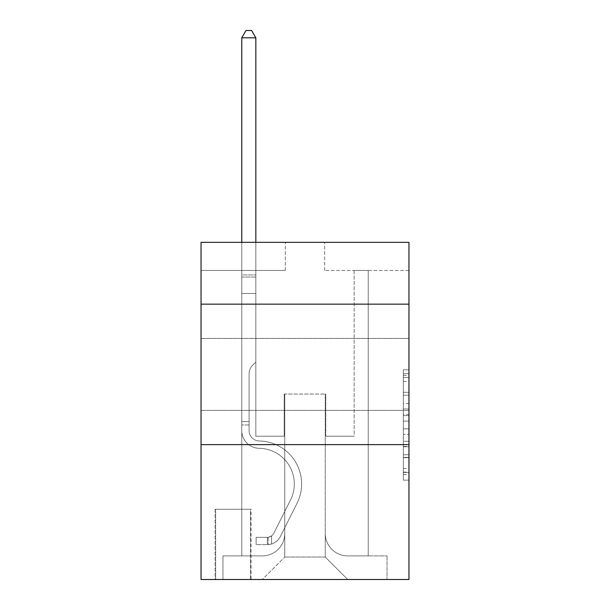 <?xml version="1.0" encoding="UTF-8"?>
<svg xmlns="http://www.w3.org/2000/svg" width="610" height="610" viewBox="0 0 610 610"><rect width="100%" height="100%" fill="white"/><g stroke="black" fill="none" stroke-linecap="round" stroke-linejoin="round"><path stroke-width="0.46" stroke-dasharray="3.05 2.29" d="M403.34 403.462L403.34 421.113L408.959 421.113L408.959 474.611L408.959 375.333L408.959 421.113L403.34 421.113L403.34 373.678L403.34 480.131L403.34 369.812L403.34 472.407L408.959 472.407L403.34 472.407L408.959 472.407L403.34 472.407L403.34 454.755L403.34 480.131L408.959 480.131L408.959 369.812L408.959 472.132L408.959 428.83L403.34 428.83L408.959 428.83L408.959 454.755L408.959 377.537L403.34 377.537L408.959 377.537L408.959 480.131L408.959 375.333L408.959 480.131L403.34 480.131L403.34 369.812L408.959 369.812L408.959 375.333L408.959 369.812L408.959 375.333L408.959 369.812L408.959 373.678L408.959 369.812L403.34 369.812L403.34 377.537L408.959 377.537L403.34 377.537L403.34 403.462L408.959 403.462M408.959 374.395L408.959 410.362L408.959 374.395M201.041 374.395L201.041 410.362L201.041 374.395M251.053 509.258L215.094 509.258L251.053 509.258L251.053 579.5L215.094 579.5L251.053 579.5M215.094 509.258L215.094 579.5M408.959 414.487L408.959 408.974L408.959 414.487L403.34 414.487L403.34 392.291L403.34 457.653L403.34 441.243L408.959 441.243L403.34 441.243L403.34 480.131L408.959 480.131L403.34 480.131L408.959 480.131L403.34 480.131L403.34 369.812L408.959 369.812L403.34 369.812L408.959 369.812L403.34 369.812L403.34 414.487L408.959 414.487M408.959 444.637L408.959 579.5L201.041 579.5L201.041 444.637L408.959 444.637L408.959 242.345L324.665 242.345L408.959 242.345L408.959 270.443L408.959 242.345L201.041 242.345L285.335 242.345L201.041 242.345L201.041 270.443L285.335 270.443L201.041 270.443L201.041 242.345L201.041 304.154L408.959 304.154L201.041 304.154L201.041 444.637L408.959 444.637L201.041 444.637M241.781 270.443L241.781 555.901L262.292 555.901A22.479 22.479 0 0 0 284.771 533.422L284.771 394.068L284.771 557.021L284.771 394.068L284.771 557.021L284.771 394.068L325.229 394.068L325.229 533.422A22.479 22.479 0 0 0 347.708 555.901L368.219 555.901L368.219 270.443L368.219 555.901L368.219 270.443L368.219 555.901L368.219 270.443L368.219 555.901L368.219 270.443L368.219 555.901L368.219 270.443L368.219 555.901L368.219 270.443L368.219 555.901L368.219 270.443L368.219 555.901L368.219 270.443L368.219 555.901L368.219 270.443L368.219 555.901L368.219 270.443L368.219 555.901L368.219 270.443L368.219 555.901L387.037 555.901L347.708 555.901L368.219 555.901L347.708 555.901L368.219 555.901L347.708 555.901L368.219 555.901L347.708 555.901L368.219 555.901L347.708 555.901L368.219 555.901L347.708 555.901L368.219 555.901L347.708 555.901L368.219 555.901L347.708 555.901L368.219 555.901L347.708 555.901L368.219 555.901L347.708 555.901L368.219 555.901L368.219 270.443L354.166 270.443L368.219 270.443L354.166 270.443L368.219 270.443L354.166 270.443L368.219 270.443L354.166 270.443L368.219 270.443L354.166 270.443L368.219 270.443L354.166 270.443L368.219 270.443L354.166 270.443L368.219 270.443L354.166 270.443L368.219 270.443L354.166 270.443L368.219 270.443L354.166 270.443L368.219 270.443L354.166 270.443L368.219 270.443L354.166 270.443L368.219 270.443L368.219 555.901L347.708 555.901A22.479 22.479 0 0 1 325.229 533.422A22.479 22.479 0 0 0 347.708 555.901A22.479 22.479 0 0 1 325.229 533.422A22.479 22.479 0 0 0 347.708 555.901A22.479 22.479 0 0 1 325.229 533.422A22.479 22.479 0 0 0 347.708 555.901A22.479 22.479 0 0 1 325.229 533.422A22.479 22.479 0 0 0 347.708 555.901A22.479 22.479 0 0 1 325.229 533.422A22.479 22.479 0 0 0 347.708 555.901A22.479 22.479 0 0 1 325.229 533.422A22.479 22.479 0 0 0 347.708 555.901A22.479 22.479 0 0 1 325.229 533.422A22.479 22.479 0 0 0 347.708 555.901A22.479 22.479 0 0 1 325.229 533.422A22.479 22.479 0 0 0 347.708 555.901A22.479 22.479 0 0 1 325.229 533.422A22.479 22.479 0 0 0 347.708 555.901A22.479 22.479 0 0 1 325.229 533.422A22.479 22.479 0 0 0 347.708 555.901A22.479 22.479 0 0 1 325.229 533.422L325.229 394.068L325.229 557.021L284.771 557.021L325.229 557.021L347.708 579.5L387.037 579.5L262.292 579.5L347.708 579.5L325.229 557.021L347.708 579.5L325.229 557.021L325.229 394.068L325.229 557.021L325.229 394.068L284.207 394.068L284.207 436.211L255.834 436.211L255.834 270.443L241.781 270.443L241.781 555.901L262.292 555.901A22.479 22.479 0 0 0 284.771 533.422L284.771 394.068L284.207 394.068L284.207 436.211L255.834 436.211L255.834 270.443L241.781 270.443L241.781 555.901L262.292 555.901L222.963 555.901L262.292 555.901L241.781 555.901L241.781 270.443L241.781 555.901L241.781 270.443L241.781 555.901L241.781 270.443L241.781 555.901L241.781 270.443L241.781 555.901L241.781 270.443L241.781 555.901L241.781 270.443L241.781 555.901L241.781 270.443L241.781 555.901L241.781 270.443L241.781 555.901L241.781 270.443L241.781 555.901L241.781 270.443L255.834 270.443L241.781 270.443L255.834 270.443L241.781 270.443L255.834 270.443L241.781 270.443L255.834 270.443L241.781 270.443L255.834 270.443L241.781 270.443L255.834 270.443L241.781 270.443L255.834 270.443L241.781 270.443L255.834 270.443L241.781 270.443L255.834 270.443L241.781 270.443L255.834 270.443L241.781 270.443L255.834 270.443L241.781 270.443L241.781 555.901L241.781 270.443M284.771 533.422L284.771 394.068L284.207 394.068L284.207 436.211L255.834 436.211L255.834 270.443L255.834 436.211L255.834 270.443L255.834 436.211L255.834 270.443L255.834 436.211L255.834 270.443L255.834 436.211L255.834 270.443L255.834 436.211L255.834 270.443L255.834 436.211L255.834 270.443L255.834 436.211L255.834 270.443L255.834 436.211L255.834 270.443L255.834 436.211L255.834 270.443L255.834 436.211L255.834 270.443L255.834 436.211L284.207 436.211L255.834 436.211L284.207 436.211L255.834 436.211L284.207 436.211L255.834 436.211L284.207 436.211L255.834 436.211L284.207 436.211L255.834 436.211L284.207 436.211L255.834 436.211L284.207 436.211L255.834 436.211L284.207 436.211L255.834 436.211L284.207 436.211L255.834 436.211L284.207 436.211L255.834 436.211L284.207 436.211L284.207 394.068L284.207 436.211L284.207 394.068L284.207 436.211L284.207 394.068L284.207 436.211L284.207 394.068L284.207 436.211L284.207 394.068L284.207 436.211L284.207 394.068L284.207 436.211L284.207 394.068L284.207 436.211L284.207 394.068L284.207 436.211L284.207 394.068L284.207 436.211L284.207 394.068L284.207 436.211L284.207 394.068L284.771 394.068L284.207 394.068L284.771 394.068L284.207 394.068L284.771 394.068L284.207 394.068L284.771 394.068L284.207 394.068L284.771 394.068L284.207 394.068L284.771 394.068L284.207 394.068L284.771 394.068L284.207 394.068L284.771 394.068L284.207 394.068L284.771 394.068L284.207 394.068L284.771 394.068L284.207 394.068L284.771 394.068L284.771 533.422A22.479 22.479 0 0 1 262.292 555.901A22.479 22.479 0 0 0 284.771 533.422A22.479 22.479 0 0 1 262.292 555.901A22.479 22.479 0 0 0 284.771 533.422A22.479 22.479 0 0 1 262.292 555.901A22.479 22.479 0 0 0 284.771 533.422A22.479 22.479 0 0 1 262.292 555.901A22.479 22.479 0 0 0 284.771 533.422A22.479 22.479 0 0 1 262.292 555.901A22.479 22.479 0 0 0 284.771 533.422A22.479 22.479 0 0 1 262.292 555.901A22.479 22.479 0 0 0 284.771 533.422A22.479 22.479 0 0 1 262.292 555.901A22.479 22.479 0 0 0 284.771 533.422A22.479 22.479 0 0 1 262.292 555.901A22.479 22.479 0 0 0 284.771 533.422A22.479 22.479 0 0 1 262.292 555.901A22.479 22.479 0 0 0 284.771 533.422A22.479 22.479 0 0 1 262.292 555.901A22.479 22.479 0 0 0 284.771 533.422M408.959 270.443L324.665 270.443L408.959 270.443M215.65 579.5L250.496 579.5L215.65 579.5L215.65 509.258L250.496 509.258L250.496 579.5L250.496 509.258L215.65 509.258L215.65 579.5M222.963 579.5L262.292 579.5L284.771 557.021L262.292 579.5L284.771 557.021L262.292 579.5L222.963 579.5L222.963 555.901L222.963 579.5M325.793 394.068L325.229 394.068L325.793 394.068L325.229 394.068L325.793 394.068L325.229 394.068L325.793 394.068L325.229 394.068L325.793 394.068L325.229 394.068L325.793 394.068L325.229 394.068L325.793 394.068L325.229 394.068L325.793 394.068L325.229 394.068L325.793 394.068L325.229 394.068L325.793 394.068L325.229 394.068L325.793 394.068L325.229 394.068L325.793 394.068L325.229 394.068L325.793 394.068L325.793 436.211L325.793 394.068M324.665 270.443L324.665 242.345L324.665 270.443M285.335 270.443L285.335 242.345L285.335 270.443M387.037 555.901L387.037 579.5L387.037 555.901M354.166 270.443L354.166 436.211L325.793 436.211L354.166 436.211L325.793 436.211L354.166 436.211L325.793 436.211L354.166 436.211L325.793 436.211L354.166 436.211L325.793 436.211L354.166 436.211L325.793 436.211L354.166 436.211L325.793 436.211L354.166 436.211L325.793 436.211L354.166 436.211L325.793 436.211L354.166 436.211L325.793 436.211L354.166 436.211L325.793 436.211L354.166 436.211L325.793 436.211L354.166 436.211L354.166 270.443M408.959 304.154L201.041 304.154M403.34 421.113L408.959 421.113L403.34 421.113M403.34 373.678L403.34 369.812L403.34 373.678L408.959 373.678L403.34 373.678M403.34 457.378L403.34 434.35L403.34 457.378L408.959 457.378L403.34 457.378M403.34 434.35L403.34 428.83L408.959 428.83L403.34 428.83L403.34 434.35L408.959 434.35L403.34 434.35M403.34 392.291L403.34 377.537L403.34 392.291L408.959 392.291L403.34 392.291M403.34 369.812L408.959 369.812L403.34 369.812L403.34 375.333L403.34 369.812L408.959 369.812M403.34 480.131L408.959 480.131L403.34 480.131L403.34 474.611L403.34 480.131M241.781 424.972L241.781 37.805L241.781 293.479L241.781 37.805L255.834 37.805L255.834 274.935L255.834 37.805L241.781 37.805L245.998 30.5L251.617 30.5L245.998 30.5L241.781 37.805L241.781 293.479L241.781 37.805L255.834 37.805L251.617 30.5L255.834 37.805L255.834 293.479L241.781 293.479L241.781 37.805L245.998 30.5L251.617 30.5L245.998 30.5L241.781 37.805L241.781 293.479L241.781 37.805L255.834 37.805L241.781 37.805L245.998 30.5L251.617 30.5L255.834 37.805L251.617 30.5L245.998 30.5L241.781 37.805L241.781 293.479L241.781 37.805L255.834 37.805L255.834 274.935L255.834 37.805L241.781 37.805L245.998 30.5L251.617 30.5L255.834 37.805L251.617 30.5L245.998 30.5L241.781 37.805L241.781 293.479L241.781 37.805L255.834 37.805L255.834 277.031L255.834 37.805L241.781 37.805L245.998 30.5L251.617 30.5L255.834 37.805L251.617 30.5L245.998 30.5L241.781 37.805L241.781 293.479L241.781 37.805L255.834 37.805L255.834 362.035L252.662 365.199A12.208 12.208 -10.3 0 0 249.086 373.838A12.208 12.208 169.7 0 1 252.662 365.199L255.834 362.035L255.834 293.479L241.781 293.479L241.781 430.607A17.698 17.698 -10.3 0 0 259.204 448.304A17.698 17.698 169.7 0 1 241.781 430.607L241.781 293.479L255.834 293.479L255.834 37.805L241.781 37.805L245.998 30.5L251.617 30.5L255.834 37.805L251.617 30.5L245.998 30.5L241.781 37.805L241.781 293.479L255.834 293.479L255.834 362.035L252.662 365.199A12.208 12.208 0 0 0 249.086 373.838A12.208 12.208 0 0 1 252.662 365.199L255.834 362.035L255.834 277.031L255.834 293.479L241.781 293.479L241.781 430.607A17.698 17.698 0 0 0 259.204 448.304A17.698 17.698 169.7 0 1 241.781 430.607L241.781 293.479L255.834 293.479L255.834 362.035L252.662 365.199A12.208 12.208 0 0 0 249.086 373.838A12.208 12.208 0 0 1 252.662 365.199L255.834 362.035L255.834 274.935L255.834 293.479L241.781 293.479L241.781 430.607A17.698 17.698 0 0 0 259.204 448.304A17.698 17.698 169.7 0 1 241.781 430.607L241.781 293.479L255.834 293.479L255.834 362.035L252.662 365.199A12.208 12.208 0 0 0 249.086 373.838A12.208 12.208 0 0 1 252.662 365.199L255.834 362.035L255.834 37.805L255.834 293.479L241.781 293.479L241.781 430.607A17.698 17.698 0 0 0 259.204 448.304A35.685 35.685 169.7 0 1 290.52 500.009A35.685 35.685 -10.3 0 0 259.204 448.304A17.698 17.698 0 0 1 241.781 430.607L241.781 293.479L255.834 293.479L255.834 362.035L252.662 365.199A12.208 12.208 0 0 0 249.086 373.838A12.208 12.208 0 0 1 252.662 365.199L255.834 362.035L255.834 37.805L241.781 37.805L255.834 37.805L251.617 30.5L255.834 37.805L255.834 293.479L241.781 293.479L241.781 430.607A17.698 17.698 0 0 0 259.204 448.304A17.698 17.698 0 0 1 241.781 430.607L241.781 293.479L255.834 293.479L255.834 362.035L252.662 365.199A12.208 12.208 0 0 0 249.086 373.838A12.208 12.208 0 0 1 252.662 365.199L255.834 362.035L255.834 37.805L241.781 37.805L245.998 30.5L251.617 30.5L245.998 30.5L241.781 37.805L241.781 274.935L241.781 37.805L255.834 37.805L251.617 30.5L255.834 37.805L255.834 293.479L241.781 293.479L241.781 430.607A17.698 17.698 0 0 0 259.204 448.304A17.698 17.698 0 0 1 241.781 430.607L241.781 293.479L255.834 293.479L255.834 362.035L252.662 365.199A12.208 12.208 0 0 0 249.086 373.838A12.208 12.208 0 0 1 252.662 365.199L255.834 362.035L255.834 37.805L241.781 37.805L245.998 30.5L251.617 30.5L245.998 30.5L241.781 37.805L241.781 277.031L241.781 37.805L255.834 37.805L251.617 30.5L255.834 37.805L255.834 293.479L241.781 293.479L241.781 430.607A17.698 17.698 0 0 0 259.204 448.304A35.685 35.685 0 0 1 290.52 500.009A35.685 35.685 -10.3 0 0 259.204 448.304A17.698 17.698 0 0 1 241.781 430.607L241.781 293.479L255.834 293.479L255.834 362.035L252.662 365.199A12.208 12.208 0 0 0 249.086 373.838A12.208 12.208 0 0 1 252.662 365.199L255.834 362.035L255.834 37.805L241.781 37.805L245.998 30.5L251.617 30.5L245.998 30.5L241.781 37.805L241.781 430.607A17.698 17.698 0 0 0 259.204 448.304A17.698 17.698 0 0 1 241.781 430.607L241.781 293.479L255.834 293.479L255.834 362.035L252.662 365.199A12.208 12.208 0 0 0 249.086 373.838A12.208 12.208 0 0 1 252.662 365.199L255.834 362.035L255.834 293.479L241.781 293.479L241.781 430.607A17.698 17.698 0 0 0 259.204 448.304A17.698 17.698 0 0 1 241.781 430.607L241.781 293.479L255.834 293.479L255.834 277.031L255.834 362.035L252.662 365.199A12.208 12.208 0 0 0 249.086 373.838A12.208 12.208 0 0 1 252.662 365.199L255.834 362.035L255.834 293.479L241.781 293.479L241.781 430.607A17.698 17.698 0 0 0 259.204 448.304A35.685 35.685 0 0 1 290.52 500.009A35.685 35.685 -10.3 0 0 259.204 448.304A17.698 17.698 0 0 1 241.781 430.607L241.781 293.479L255.834 293.479L255.834 274.935L255.834 362.035L252.662 365.199A12.208 12.208 0 0 0 249.086 373.838A12.208 12.208 0 0 1 252.662 365.199L255.834 362.035L255.834 293.479L241.781 293.479L241.781 430.607A17.698 17.698 0 0 0 259.204 448.304A17.698 17.698 0 0 1 241.781 430.607L241.781 293.479L255.834 293.479L255.834 37.805L251.617 30.5L255.834 37.805L255.834 362.035L252.662 365.199A12.208 12.208 0 0 0 249.086 373.838A12.208 12.208 0 0 1 252.662 365.199L255.834 362.035L255.834 293.479L241.781 293.479L241.781 430.607L241.781 424.972L249.086 424.972L249.086 421.601L241.781 421.601L249.086 421.601L249.086 430.607L249.086 373.838L249.086 430.607A10.393 10.393 -10.3 0 0 259.319 441A10.393 10.393 169.7 0 1 249.086 430.607L249.086 373.838L249.086 430.607L249.086 421.601L241.781 421.601L249.086 421.601L249.086 430.607A10.393 10.393 0 0 0 259.319 441A10.393 10.393 169.7 0 1 249.086 430.607L249.086 373.838L249.086 430.607A10.393 10.393 0 0 0 259.319 441A10.393 10.393 169.7 0 1 249.086 430.607L249.086 373.838L249.086 430.607L249.086 421.601L241.781 421.601L249.086 421.601L249.086 430.607A10.393 10.393 0 0 0 259.319 441A42.99 42.99 169.7 0 1 297.047 503.288A42.99 42.99 -10.3 0 0 259.319 441A10.393 10.393 0 0 1 249.086 430.607L249.086 373.838L249.086 430.607A10.393 10.393 0 0 0 259.319 441A10.393 10.393 0 0 1 249.086 430.607L249.086 373.838L249.086 430.607L249.086 421.601L241.781 421.601L249.086 421.601L249.086 430.607A10.393 10.393 0 0 0 259.319 441A10.393 10.393 0 0 1 249.086 430.607L249.086 373.838L249.086 430.607A10.393 10.393 0 0 0 259.319 441A42.99 42.99 0 0 1 297.047 503.288A42.99 42.99 -10.3 0 0 259.319 441A10.393 10.393 0 0 1 249.086 430.607L249.086 373.838L249.086 430.607L249.086 421.601L241.781 421.601L249.086 421.601L249.086 430.607A10.393 10.393 0 0 0 259.319 441A10.393 10.393 0 0 1 249.086 430.607L249.086 373.838L249.086 430.607A10.393 10.393 0 0 0 259.319 441A10.393 10.393 0 0 1 249.086 430.607L249.086 373.838L249.086 430.607L249.086 421.601L241.781 421.601L249.086 421.601L249.086 430.607A10.393 10.393 0 0 0 259.319 441A42.99 42.99 0 0 1 297.047 503.288A42.99 42.99 -10.3 0 0 259.319 441A10.393 10.393 0 0 1 249.086 430.607L249.086 373.838L249.086 430.607A10.393 10.393 0 0 0 259.319 441A10.393 10.393 0 0 1 249.086 430.607L249.086 373.838L249.086 430.607L249.086 424.972L241.781 424.972M267.348 544.661A14.892 14.892 -10.3 0 0 280.371 536.457L297.047 503.288A42.99 42.99 0 0 0 259.319 441A10.393 10.393 0 0 1 249.086 430.607A10.393 10.393 0 0 0 259.319 441A42.99 42.99 0 0 1 297.047 503.288A42.99 42.99 0 0 0 259.319 441A10.393 10.393 0 0 1 249.086 430.607A10.393 10.393 0 0 0 259.319 441A10.393 10.393 0 0 1 249.086 430.607A10.393 10.393 0 0 0 259.319 441A42.99 42.99 0 0 1 297.047 503.288A42.99 42.99 0 0 0 259.319 441A10.393 10.393 0 0 1 249.086 430.607A10.393 10.393 0 0 0 259.319 441A42.99 42.99 0 0 1 297.047 503.288L280.371 536.457L297.047 503.288A42.99 42.99 0 0 0 259.319 441A10.393 10.393 0 0 1 249.086 430.607A10.393 10.393 0 0 0 259.319 441A10.393 10.393 0 0 1 249.086 430.607A10.393 10.393 0 0 0 259.319 441A42.99 42.99 0 0 1 297.047 503.288A42.99 42.99 0 0 0 259.319 441A10.393 10.393 0 0 1 249.086 430.607A10.393 10.393 0 0 0 259.319 441A42.99 42.99 0 0 1 297.047 503.288A42.99 42.99 0 0 0 259.319 441A10.393 10.393 0 0 1 249.086 430.607A10.393 10.393 0 0 0 259.319 441A10.393 10.393 0 0 1 249.086 430.607A10.393 10.393 0 0 0 259.319 441A42.99 42.99 0 0 1 297.047 503.288L280.371 536.457A14.892 14.892 169.7 0 1 271.564 543.967A14.892 14.892 -10.3 0 0 280.371 536.457L297.047 503.288A42.99 42.99 0 0 0 259.319 441A10.393 10.393 0 0 1 249.086 430.607A10.393 10.393 0 0 0 259.319 441A42.99 42.99 0 0 1 297.047 503.288A42.99 42.99 0 0 0 259.319 441A10.393 10.393 0 0 1 249.086 430.607A10.393 10.393 0 0 0 259.319 441A10.393 10.393 0 0 1 249.086 430.607A10.393 10.393 0 0 0 259.319 441A42.99 42.99 0 0 1 297.047 503.288A42.99 42.99 0 0 0 259.319 441A10.393 10.393 0 0 1 249.086 430.607A10.393 10.393 0 0 0 259.319 441A42.99 42.99 0 0 1 297.047 503.288L280.371 536.457L297.047 503.288A42.99 42.99 0 0 0 259.319 441A42.99 42.99 0 0 1 297.047 503.288A42.99 42.99 0 0 0 259.319 441A42.99 42.99 0 0 1 297.047 503.288L280.371 536.457L297.047 503.288A42.99 42.99 0 0 0 259.319 441A42.99 42.99 0 0 1 297.047 503.288L280.371 536.457A14.892 14.892 0 0 1 271.564 543.967C267.233 544.882 267.233 544.882 271.564 543.967C267.233 544.882 267.233 544.882 271.564 543.967A14.892 14.892 0 0 0 280.371 536.457L297.047 503.288A42.99 42.99 0 0 0 259.319 441A42.99 42.99 0 0 1 297.047 503.288A42.99 42.99 0 0 0 259.319 441A42.99 42.99 0 0 1 297.047 503.288L280.371 536.457L297.047 503.288A42.99 42.99 0 0 0 259.319 441A42.99 42.99 0 0 1 297.047 503.288L280.371 536.457L297.047 503.288A42.99 42.99 0 0 0 259.319 441A42.99 42.99 0 0 1 297.047 503.288A42.99 42.99 0 0 0 259.319 441A42.99 42.99 0 0 1 297.047 503.288L280.371 536.457A14.892 14.892 0 0 1 271.564 543.967C267.233 544.882 267.233 544.882 271.564 543.967C267.233 544.882 267.233 544.882 271.564 543.967A14.892 14.892 0 0 0 280.371 536.457L297.047 503.288A42.99 42.99 0 0 0 259.319 441A42.99 42.99 0 0 1 297.047 503.288L280.371 536.457L297.047 503.288A42.99 42.99 0 0 0 259.319 441A42.99 42.99 0 0 1 297.047 503.288A42.99 42.99 0 0 0 259.319 441A42.99 42.99 0 0 1 297.047 503.288L280.371 536.457L297.047 503.288A42.99 42.99 0 0 0 259.319 441A42.99 42.99 0 0 1 297.047 503.288L280.371 536.457A14.892 14.892 0 0 1 271.564 543.967C267.233 544.882 267.233 544.882 271.564 543.967C267.233 544.882 267.233 544.882 271.564 543.967A14.892 14.892 0 0 0 280.371 536.457L297.047 503.288L280.371 536.457A14.892 14.892 0 0 1 271.564 543.967C267.233 544.882 267.233 544.882 271.564 543.967C267.233 544.882 267.233 544.882 271.564 543.967A14.892 14.892 0 0 0 280.371 536.457L297.047 503.288L280.371 536.457A14.892 14.892 0 0 1 271.564 543.967C267.233 544.882 267.233 544.882 271.564 543.967C267.233 544.882 267.233 544.882 271.564 543.967A14.892 14.892 0 0 0 280.371 536.457L297.047 503.288L280.371 536.457A14.892 14.892 0 0 1 271.564 543.967C267.233 544.882 267.233 544.882 271.564 543.967C267.233 544.882 267.233 544.882 271.564 543.967A14.892 14.892 0 0 0 280.371 536.457L297.047 503.288L280.371 536.457A14.892 14.892 0 0 1 271.564 543.967C267.233 544.882 267.233 544.882 271.564 543.967C267.233 544.882 267.233 544.882 271.564 543.967A14.892 14.892 0 0 0 280.371 536.457L297.047 503.288L280.371 536.457A14.892 14.892 0 0 1 271.564 543.967C267.233 544.882 267.233 544.882 271.564 543.967C267.233 544.882 267.233 544.882 271.564 543.967A14.892 14.892 0 0 0 280.371 536.457L297.047 503.288L280.371 536.457A14.892 14.892 0 0 1 271.564 543.967C267.233 544.882 267.233 544.882 271.564 543.967C267.233 544.882 267.233 544.882 271.564 543.967A14.892 14.892 0 0 0 280.371 536.457L297.047 503.288L280.371 536.457A14.892 14.892 0 0 1 271.564 543.967C267.233 544.882 267.233 544.882 271.564 543.967C267.233 544.882 267.233 544.882 271.564 543.967A14.892 14.892 0 0 0 280.371 536.457L297.047 503.288L280.371 536.457A14.892 14.892 0 0 1 271.564 543.967C267.233 544.882 267.233 544.882 271.564 543.967C267.233 544.882 267.233 544.882 271.564 543.967A14.892 14.892 0 0 0 280.371 536.457A14.892 14.892 -10.3 0 1 267.348 544.661L267.348 537.349A7.587 7.587 -10.3 0 0 273.844 533.178L290.52 500.009A35.685 35.685 0 0 0 259.204 448.304A17.698 17.698 0 0 1 241.781 430.607A17.698 17.698 0 0 0 259.204 448.304A35.685 35.685 0 0 1 290.52 500.009A35.685 35.685 0 0 0 259.204 448.304A17.698 17.698 0 0 1 241.781 430.607A17.698 17.698 0 0 0 259.204 448.304A17.698 17.698 0 0 1 241.781 430.607A17.698 17.698 0 0 0 259.204 448.304A35.685 35.685 0 0 1 290.52 500.009A35.685 35.685 0 0 0 259.204 448.304A17.698 17.698 0 0 1 241.781 430.607A17.698 17.698 0 0 0 259.204 448.304A35.685 35.685 0 0 1 290.52 500.009L273.844 533.178L290.52 500.009A35.685 35.685 0 0 0 259.204 448.304A17.698 17.698 0 0 1 241.781 430.607A17.698 17.698 0 0 0 259.204 448.304A17.698 17.698 0 0 1 241.781 430.607A17.698 17.698 0 0 0 259.204 448.304A35.685 35.685 0 0 1 290.52 500.009A35.685 35.685 0 0 0 259.204 448.304A17.698 17.698 0 0 1 241.781 430.607A17.698 17.698 0 0 0 259.204 448.304A35.685 35.685 0 0 1 290.52 500.009A35.685 35.685 0 0 0 259.204 448.304A17.698 17.698 0 0 1 241.781 430.607A17.698 17.698 0 0 0 259.204 448.304A17.698 17.698 0 0 1 241.781 430.607A17.698 17.698 0 0 0 259.204 448.304A35.685 35.685 0 0 1 290.52 500.009L273.844 533.178A7.587 7.587 169.7 0 1 271.564 535.877C267.31 537.837 267.31 537.837 271.564 535.877C267.31 537.837 267.31 537.837 271.564 535.877A7.587 7.587 -10.3 0 0 273.844 533.178L290.52 500.009A35.685 35.685 0 0 0 259.204 448.304A17.698 17.698 0 0 1 241.781 430.607A17.698 17.698 0 0 0 259.204 448.304A35.685 35.685 0 0 1 290.52 500.009A35.685 35.685 0 0 0 259.204 448.304A17.698 17.698 0 0 1 241.781 430.607A17.698 17.698 0 0 0 259.204 448.304A17.698 17.698 0 0 1 241.781 430.607A17.698 17.698 0 0 0 259.204 448.304A35.685 35.685 0 0 1 290.52 500.009A35.685 35.685 0 0 0 259.204 448.304A17.698 17.698 0 0 1 241.781 430.607A17.698 17.698 0 0 0 259.204 448.304A35.685 35.685 0 0 1 290.52 500.009L273.844 533.178L290.52 500.009A35.685 35.685 0 0 0 259.204 448.304A35.685 35.685 0 0 1 290.52 500.009A35.685 35.685 0 0 0 259.204 448.304A35.685 35.685 0 0 1 290.52 500.009L273.844 533.178L290.52 500.009A35.685 35.685 0 0 0 259.204 448.304A35.685 35.685 0 0 1 290.52 500.009L273.844 533.178A7.587 7.587 0 0 1 271.564 535.877C267.31 537.837 267.31 537.837 271.564 535.877C267.31 537.837 267.31 537.837 271.564 535.877A7.587 7.587 0 0 0 273.844 533.178L290.52 500.009A35.685 35.685 0 0 0 259.204 448.304A35.685 35.685 0 0 1 290.52 500.009A35.685 35.685 0 0 0 259.204 448.304A35.685 35.685 0 0 1 290.52 500.009L273.844 533.178L290.52 500.009A35.685 35.685 0 0 0 259.204 448.304A35.685 35.685 0 0 1 290.52 500.009L273.844 533.178L290.52 500.009A35.685 35.685 0 0 0 259.204 448.304A35.685 35.685 0 0 1 290.52 500.009A35.685 35.685 0 0 0 259.204 448.304A35.685 35.685 0 0 1 290.52 500.009L273.844 533.178A7.587 7.587 0 0 1 271.564 535.877C267.31 537.837 267.31 537.837 271.564 535.877C267.31 537.837 267.31 537.837 271.564 535.877A7.587 7.587 0 0 0 273.844 533.178L290.52 500.009A35.685 35.685 0 0 0 259.204 448.304A35.685 35.685 0 0 1 290.52 500.009L273.844 533.178L290.52 500.009A35.685 35.685 0 0 0 259.204 448.304A35.685 35.685 0 0 1 290.52 500.009A35.685 35.685 0 0 0 259.204 448.304A35.685 35.685 0 0 1 290.52 500.009L273.844 533.178L290.52 500.009A35.685 35.685 0 0 0 259.204 448.304A35.685 35.685 0 0 1 290.52 500.009L273.844 533.178A7.587 7.587 0 0 1 271.564 535.877C267.31 537.837 267.31 537.837 271.564 535.877C267.31 537.837 267.31 537.837 271.564 535.877A7.587 7.587 0 0 0 273.844 533.178L290.52 500.009L273.844 533.178A7.587 7.587 0 0 1 271.564 535.877C267.31 537.837 267.31 537.837 271.564 535.877C267.31 537.837 267.31 537.837 271.564 535.877A7.587 7.587 0 0 0 273.844 533.178L290.52 500.009L273.844 533.178A7.587 7.587 0 0 1 271.564 535.877C267.31 537.837 267.31 537.837 271.564 535.877C267.31 537.837 267.31 537.837 271.564 535.877A7.587 7.587 0 0 0 273.844 533.178L290.52 500.009L273.844 533.178A7.587 7.587 0 0 1 271.564 535.877C267.31 537.837 267.31 537.837 271.564 535.877C267.31 537.837 267.31 537.837 271.564 535.877A7.587 7.587 0 0 0 273.844 533.178L290.52 500.009L273.844 533.178A7.587 7.587 0 0 1 271.564 535.877C267.31 537.837 267.31 537.837 271.564 535.877C267.31 537.837 267.31 537.837 271.564 535.877A7.587 7.587 0 0 0 273.844 533.178L290.52 500.009L273.844 533.178A7.587 7.587 0 0 1 271.564 535.877C267.31 537.837 267.31 537.837 271.564 535.877C267.31 537.837 267.31 537.837 271.564 535.877A7.587 7.587 0 0 0 273.844 533.178L290.52 500.009L273.844 533.178A7.587 7.587 0 0 1 271.564 535.877C267.31 537.837 267.31 537.837 271.564 535.877C267.31 537.837 267.31 537.837 271.564 535.877A7.587 7.587 0 0 0 273.844 533.178L290.52 500.009L273.844 533.178A7.587 7.587 0 0 1 271.564 535.877C267.31 537.837 267.31 537.837 271.564 535.877C267.31 537.837 267.31 537.837 271.564 535.877A7.587 7.587 0 0 0 273.844 533.178L290.52 500.009L273.844 533.178A7.587 7.587 0 0 1 271.564 535.877C267.31 537.837 267.31 537.837 271.564 535.877C267.31 537.837 267.31 537.837 271.564 535.877A7.587 7.587 0 0 0 273.844 533.178A7.587 7.587 -10.3 0 1 267.348 537.349L267.348 544.661L256.116 544.661L267.348 544.661A14.892 14.892 0 0 0 280.371 536.457A14.892 14.892 0 0 1 267.348 544.661L267.348 537.349L256.116 537.357L267.348 537.349A7.587 7.587 0 0 0 273.844 533.178A7.587 7.587 0 0 1 267.348 537.349L267.348 544.661L256.116 544.661L256.116 537.357L256.116 544.661L267.348 544.661A14.892 14.892 0 0 0 280.371 536.457A14.892 14.892 0 0 1 267.348 544.661L267.348 537.349L256.116 537.357L267.348 537.349A7.587 7.587 0 0 0 273.844 533.178A7.587 7.587 0 0 1 267.348 537.349L267.348 544.661L256.116 544.661L256.116 537.357L256.116 544.661L267.348 544.661A14.892 14.892 0 0 0 280.371 536.457A14.892 14.892 0 0 1 267.348 544.661L267.348 537.349L256.116 537.357L267.348 537.349A7.587 7.587 0 0 0 273.844 533.178A7.587 7.587 0 0 1 267.348 537.349L267.348 544.661L256.116 544.661L256.116 537.357L256.116 544.661L267.348 544.661A14.892 14.892 0 0 0 280.371 536.457A14.892 14.892 0 0 1 267.348 544.661L267.348 537.349L256.116 537.357L267.348 537.349A7.587 7.587 0 0 0 273.844 533.178A7.587 7.587 0 0 1 267.348 537.349L267.348 544.661L256.116 544.661L256.116 537.357L256.116 544.661L267.348 544.661A14.892 14.892 0 0 0 280.371 536.457A14.892 14.892 0 0 1 267.348 544.661L267.348 537.349L256.116 537.357L267.348 537.349A7.587 7.587 0 0 0 273.844 533.178A7.587 7.587 0 0 1 267.348 537.349L267.348 544.661L256.116 544.661L256.116 537.357L256.116 544.661L267.348 544.661A14.892 14.892 0 0 0 280.371 536.457A14.892 14.892 0 0 1 267.348 544.661L267.348 537.349L256.116 537.357L267.348 537.349A7.587 7.587 0 0 0 273.844 533.178A7.587 7.587 0 0 1 267.348 537.349L267.348 544.661L256.116 544.661L256.116 537.357L256.116 544.661L267.348 544.661A14.892 14.892 0 0 0 280.371 536.457A14.892 14.892 0 0 1 267.348 544.661L267.348 537.349L256.116 537.357L267.348 537.349A7.587 7.587 0 0 0 273.844 533.178A7.587 7.587 0 0 1 267.348 537.349L267.348 544.661L256.116 544.661L256.116 537.357L256.116 544.661L267.348 544.661A14.892 14.892 0 0 0 280.371 536.457A14.892 14.892 0 0 1 267.348 544.661L267.348 537.349L256.116 537.357L267.348 537.349A7.587 7.587 0 0 0 273.844 533.178A7.587 7.587 0 0 1 267.348 537.349L267.348 544.661L256.116 544.661L256.116 537.357L256.116 544.661L267.348 544.661A14.892 14.892 0 0 0 280.371 536.457A14.892 14.892 0 0 1 267.348 544.661L267.348 537.349L256.116 537.357L267.348 537.349A7.587 7.587 0 0 0 273.844 533.178A7.587 7.587 0 0 1 267.348 537.349L267.348 544.661L256.116 544.661L256.116 537.357L256.116 544.661L267.348 544.661A14.892 14.892 0 0 0 280.371 536.457A14.892 14.892 0 0 1 267.348 544.661L267.348 537.349L256.116 537.357L267.348 537.349A7.587 7.587 0 0 0 273.844 533.178A7.587 7.587 0 0 1 267.348 537.349L267.348 544.661L256.116 544.661L256.116 537.357L256.116 544.661L267.348 544.661A14.892 14.892 0 0 0 280.371 536.457A14.892 14.892 0 0 1 267.348 544.661L267.348 537.349L256.116 537.357L267.348 537.349A7.587 7.587 0 0 0 273.844 533.178A7.587 7.587 0 0 1 267.348 537.349L267.348 544.661L256.116 544.661L256.116 537.357L256.116 544.661L267.348 544.661M241.781 242.345L241.781 37.805L255.834 37.805L241.781 37.805L245.998 30.5L251.617 30.5L245.998 30.5L241.781 37.805L241.781 274.935L241.781 37.805L255.834 37.805L251.617 30.5L255.834 37.805L255.834 274.935L255.834 37.805L241.781 37.805L245.998 30.5L251.617 30.5L245.998 30.5L241.781 37.805L255.834 37.805L251.617 30.5L255.834 37.805L255.834 242.345M256.116 537.357L267.073 537.357L256.116 537.357L256.116 544.661L256.116 537.357M241.781 274.935L241.781 277.031L241.781 274.935L255.834 274.935L241.781 274.935M271.564 543.967C267.233 544.882 267.233 544.882 271.564 543.967C267.233 544.882 267.233 544.882 271.564 543.967L271.564 535.877L271.564 543.967M255.834 37.805L251.617 30.5L245.998 30.5L241.781 37.805M403.34 454.755L408.959 454.755L403.34 454.755M403.34 446.482L408.959 446.482M403.34 395.188L408.959 395.188L403.34 395.188M403.34 375.333L408.959 375.333M403.34 474.611L408.959 474.611M403.34 468.541L408.959 468.541M403.34 381.395L408.959 381.395M403.34 415.593L408.959 415.593L403.34 415.593M403.34 446.756L408.959 446.756L403.34 446.756M403.34 457.653L408.959 457.653L403.34 457.653M403.34 408.974L408.959 408.974L403.34 408.974M241.781 277.031L255.834 277.031L241.781 277.031M201.041 338.436L408.959 338.436L201.041 338.436M201.041 410.362L408.959 410.362L201.041 410.362M403.34 472.132L408.959 472.132M403.34 472.407L408.959 472.407M403.34 377.537L408.959 377.537M268.194 537.273L268.194 544.616L268.194 537.273"/><path stroke-width="0.91" d="M408.959 304.154L408.959 242.345L201.041 242.345L201.041 304.154L408.959 304.154L408.959 579.5L201.041 579.5L201.041 304.154M408.959 444.637L201.041 444.637M255.834 242.345L255.834 37.805L241.781 37.805L241.781 242.345M241.781 37.805L245.998 30.5L251.617 30.5L255.834 37.805"/></g></svg>
